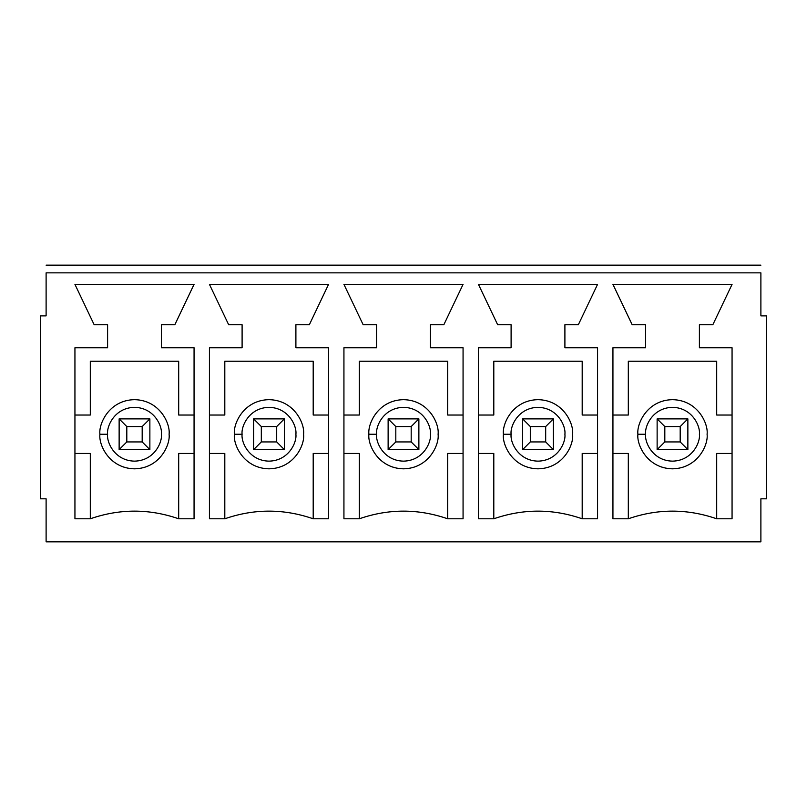 <?xml version="1.0" encoding="UTF-8"?>
<svg xmlns="http://www.w3.org/2000/svg" width="807" height="807" viewBox="0 0 807 807"><rect width="100%" height="100%" fill="white"/><g stroke="black" fill="none" stroke-linecap="round" stroke-linejoin="round"><path stroke-width="1.21" d="M545.683 426.56L530.31 426.56L530.31 441.933L545.683 441.933L545.683 426.56L545.683 441.933L553.37 449.61L522.633 449.61L522.633 418.873L553.37 418.873L553.37 449.61L553.37 418.873L545.683 426.56L553.37 418.873L522.633 418.873L530.31 426.56L545.683 426.56M553.37 449.61L545.683 441.933L530.31 441.933L522.633 449.61L553.37 449.61M522.633 449.61L530.31 441.933L530.31 426.56L522.633 418.873L522.633 449.61M680.19 426.56L664.817 426.56L664.817 441.933L680.19 441.933L680.19 426.56L680.19 441.933L687.867 449.61L657.13 449.61L657.13 418.873L687.867 418.873L687.867 449.61L687.867 418.873L680.19 426.56L687.867 418.873L657.13 418.873L664.817 426.56L680.19 426.56M687.867 449.61L680.19 441.933L664.817 441.933L657.13 449.61L687.867 449.61M657.13 449.61L664.817 441.933L664.817 426.56L657.13 418.873L657.13 449.61M411.187 426.56L395.813 426.56L395.813 441.933L411.187 441.933L411.187 426.56L411.187 441.933L418.873 449.61L388.127 449.61L388.127 418.873L418.873 418.873L418.873 449.61L418.873 418.873L411.187 426.56L418.873 418.873L388.127 418.873L395.813 426.56L411.187 426.56M418.873 449.61L411.187 441.933L395.813 441.933L388.127 449.61L418.873 449.61M388.127 449.61L395.813 441.933L395.813 426.56L388.127 418.873L388.127 449.61M276.69 426.56L261.317 426.56L261.317 441.933L276.69 441.933L276.69 426.56L276.69 441.933L284.367 449.61L253.63 449.61L253.63 418.873L284.367 418.873L284.367 449.61L284.367 418.873L276.69 426.56L284.367 418.873L253.63 418.873L261.317 426.56L276.69 426.56M284.367 449.61L276.69 441.933L261.317 441.933L253.63 449.61L284.367 449.61M253.63 449.61L261.317 441.933L261.317 426.56L253.63 418.873L253.63 449.61M142.183 426.56L126.81 426.56L126.81 441.933L142.183 441.933L142.183 426.56L142.183 441.933L149.87 449.61L119.133 449.61L119.133 418.873L149.87 418.873L149.87 449.61L149.87 418.873L142.183 426.56L149.87 418.873L119.133 418.873L126.81 426.56L142.183 426.56M149.87 449.61L142.183 441.933L126.81 441.933L119.133 449.61L149.87 449.61M119.133 449.61L126.81 441.933L126.81 426.56L119.133 418.873L119.133 449.61M760.89 498.807L760.89 541.84L760.89 498.807L766.65 498.807L766.65 315.88L760.89 315.88L760.89 272.847C760.89 263.718 760.89 263.718 760.89 272.847L760.89 315.88L766.65 315.88L766.65 498.807L760.89 498.807M194.063 518.79L194.063 347.777L194.063 518.79L178.69 518.79C149.234 508.581 119.769 508.581 90.303 518.79L74.94 518.79L74.94 347.777L74.94 518.79L90.303 518.79C119.769 508.581 149.234 508.581 178.69 518.79L194.063 518.79M760.89 272.847L46.11 272.847L46.11 315.88L40.35 315.88L40.35 498.807L46.11 498.807L46.11 541.84L760.89 541.84L46.11 541.84L46.11 498.807L40.35 498.807L40.35 315.88L46.11 315.88L46.11 272.847C46.11 263.718 46.11 263.718 46.11 272.847C46.11 263.718 46.11 263.718 46.11 272.847L760.89 272.847C760.89 263.718 760.89 263.718 760.89 272.847M228.653 324.717L209.437 284.367L328.56 284.367L309.353 324.717L295.897 324.717L295.897 347.777L328.56 347.777L328.56 518.79L313.197 518.79C283.731 508.581 254.266 508.581 224.81 518.79L209.437 518.79L209.437 347.777L242.1 347.777L242.1 324.717L228.653 324.717L242.1 324.717L242.1 347.777L209.437 347.777L209.437 518.79L224.81 518.79C254.266 508.581 283.731 508.581 313.197 518.79L328.56 518.79L328.56 347.777L295.897 347.777L295.897 324.717L309.353 324.717L328.56 284.367L209.437 284.367L228.653 324.717M497.647 324.717L478.44 284.367L597.563 284.367L578.347 324.717L564.9 324.717L564.9 347.777L597.563 347.777L597.563 518.79L582.19 518.79C552.734 508.581 523.269 508.581 493.803 518.79L478.44 518.79L478.44 347.777L511.103 347.777L511.103 324.717L497.647 324.717L511.103 324.717L511.103 347.777L478.44 347.777L478.44 518.79L493.803 518.79C523.269 508.581 552.734 508.581 582.19 518.79L597.563 518.79L597.563 347.777L564.9 347.777L564.9 324.717L578.347 324.717L597.563 284.367L478.44 284.367L497.647 324.717M632.153 324.717L612.937 284.367L732.06 284.367L712.853 324.717L699.397 324.717L699.397 347.777L732.06 347.777L732.06 518.79L716.697 518.79C687.231 508.581 657.766 508.581 628.31 518.79L612.937 518.79L612.937 347.777L645.6 347.777L645.6 324.717L632.153 324.717L645.6 324.717L645.6 347.777L612.937 347.777L612.937 518.79L628.31 518.79C657.766 508.581 687.231 508.581 716.697 518.79L732.06 518.79L732.06 347.777L699.397 347.777L699.397 324.717L712.853 324.717L732.06 284.367L612.937 284.367L632.153 324.717M363.15 324.717L343.933 284.367L463.067 284.367L443.85 324.717L430.403 324.717L430.403 347.777L463.067 347.777L463.067 518.79L447.693 518.79C418.228 508.581 388.772 508.581 359.307 518.79L343.933 518.79L343.933 347.777L376.597 347.777L376.597 324.717L363.15 324.717L376.597 324.717L376.597 347.777L343.933 347.777L343.933 518.79L359.307 518.79C388.772 508.581 418.228 508.581 447.693 518.79L463.067 518.79L463.067 347.777L430.403 347.777L430.403 324.717L443.85 324.717L463.067 284.367L343.933 284.367L363.15 324.717M94.147 324.717L74.94 284.367L194.063 284.367L174.847 324.717L161.4 324.717L161.4 347.777L194.063 347.777L161.4 347.777L161.4 324.717L174.847 324.717L194.063 284.367L74.94 284.367L94.147 324.717L107.603 324.717L94.147 324.717M74.94 347.777L107.603 347.777L107.603 324.717L107.603 347.777L74.94 347.777M716.697 453.453L716.697 518.79L716.697 453.453L732.06 453.453L716.697 453.453M716.697 415.03L732.06 415.03L716.697 415.03L716.697 361.233L716.697 415.03M628.31 361.233L716.697 361.233L628.31 361.233L628.31 415.03L628.31 361.233M612.937 415.03L628.31 415.03L612.937 415.03M628.31 453.453L612.937 453.453L628.31 453.453L628.31 518.79L628.31 453.453M637.913 434.247C636.521 424.129 646.901 400.131 672.503 399.657C698.095 400.131 708.475 424.129 707.083 434.247C708.475 444.364 698.095 468.353 672.503 468.827C646.901 468.353 636.521 444.364 637.913 434.247C636.521 444.364 646.901 468.353 672.503 468.827C698.095 468.353 708.475 444.364 707.083 434.247C708.475 424.129 698.095 400.131 672.503 399.657C646.901 400.131 636.521 424.129 637.913 434.247L645.6 434.247C644.521 442.115 652.591 460.777 672.503 461.14C692.406 460.777 700.486 442.115 699.397 434.247C700.486 426.378 692.406 407.706 672.503 407.343C652.591 407.706 644.521 426.378 645.6 434.247C644.521 426.378 652.591 407.706 672.503 407.343C692.406 407.706 700.486 426.378 699.397 434.247C700.486 442.115 692.406 460.777 672.503 461.14C652.591 460.777 644.521 442.115 645.6 434.247L637.913 434.247M582.19 453.453L582.19 518.79L582.19 453.453L597.563 453.453L582.19 453.453M582.19 415.03L597.563 415.03L582.19 415.03L582.19 361.233L582.19 415.03M493.803 361.233L582.19 361.233L493.803 361.233L493.803 415.03L493.803 361.233M478.44 415.03L493.803 415.03L478.44 415.03M493.803 453.453L478.44 453.453L493.803 453.453L493.803 518.79L493.803 453.453M503.417 434.247C502.025 424.129 512.405 400.131 537.997 399.657C563.599 400.131 573.979 424.129 572.587 434.247C573.979 444.364 563.599 468.353 537.997 468.827C512.405 468.353 502.025 444.364 503.417 434.247C502.025 444.364 512.405 468.353 537.997 468.827C563.599 468.353 573.979 444.364 572.587 434.247C573.979 424.129 563.599 400.131 537.997 399.657C512.405 400.131 502.025 424.129 503.417 434.247L511.103 434.247C510.014 442.115 518.094 460.777 537.997 461.14C557.909 460.777 565.979 442.115 564.9 434.247C565.979 426.378 557.909 407.706 537.997 407.343C518.094 407.706 510.014 426.378 511.103 434.247C510.014 426.378 518.094 407.706 537.997 407.343C557.909 407.706 565.979 426.378 564.9 434.247C565.979 442.115 557.909 460.777 537.997 461.14C518.094 460.777 510.014 442.115 511.103 434.247L503.417 434.247M447.693 453.453L447.693 518.79L447.693 453.453L463.067 453.453L447.693 453.453M447.693 415.03L463.067 415.03L447.693 415.03L447.693 361.233L447.693 415.03M359.307 361.233L447.693 361.233L359.307 361.233L359.307 415.03L359.307 361.233M343.933 415.03L359.307 415.03L343.933 415.03M359.307 453.453L343.933 453.453L359.307 453.453L359.307 518.79L359.307 453.453M368.91 434.247C367.528 424.129 377.898 400.131 403.5 399.657C429.102 400.131 439.472 424.129 438.09 434.247C439.472 444.364 429.102 468.353 403.5 468.827C377.898 468.353 367.528 444.364 368.91 434.247C367.528 444.364 377.898 468.353 403.5 468.827C429.102 468.353 439.472 444.364 438.09 434.247C439.472 424.129 429.102 400.131 403.5 399.657C377.898 400.131 367.528 424.129 368.91 434.247L376.597 434.247C375.517 442.115 383.587 460.777 403.5 461.14C423.413 460.777 431.483 442.115 430.403 434.247C431.483 426.378 423.413 407.706 403.5 407.343C383.587 407.706 375.517 426.378 376.597 434.247C375.517 426.378 383.587 407.706 403.5 407.343C423.413 407.706 431.483 426.378 430.403 434.247C431.483 442.115 423.413 460.777 403.5 461.14C383.587 460.777 375.517 442.115 376.597 434.247L368.91 434.247M313.197 453.453L313.197 518.79L313.197 453.453L328.56 453.453L313.197 453.453M313.197 415.03L328.56 415.03L313.197 415.03L313.197 361.233L313.197 415.03M224.81 361.233L313.197 361.233L224.81 361.233L224.81 415.03L224.81 361.233M209.437 415.03L224.81 415.03L209.437 415.03M224.81 453.453L209.437 453.453L224.81 453.453L224.81 518.79L224.81 453.453M234.413 434.247C233.021 424.129 243.401 400.131 269.003 399.657C294.595 400.131 304.975 424.129 303.583 434.247C304.975 444.364 294.595 468.353 269.003 468.827C243.401 468.353 233.021 444.364 234.413 434.247C233.021 444.364 243.401 468.353 269.003 468.827C294.595 468.353 304.975 444.364 303.583 434.247C304.975 424.129 294.595 400.131 269.003 399.657C243.401 400.131 233.021 424.129 234.413 434.247L242.1 434.247C241.021 442.115 249.091 460.777 269.003 461.14C288.906 460.777 296.986 442.115 295.897 434.247C296.986 426.378 288.906 407.706 269.003 407.343C249.091 407.706 241.021 426.378 242.1 434.247C241.021 426.378 249.091 407.706 269.003 407.343C288.906 407.706 296.986 426.378 295.897 434.247C296.986 442.115 288.906 460.777 269.003 461.14C249.091 460.777 241.021 442.115 242.1 434.247L234.413 434.247M178.69 453.453L178.69 518.79L178.69 453.453L194.063 453.453L178.69 453.453M178.69 415.03L194.063 415.03L178.69 415.03L178.69 361.233L178.69 415.03M90.303 361.233L178.69 361.233L90.303 361.233L90.303 415.03L90.303 361.233M74.94 415.03L90.303 415.03L74.94 415.03M90.303 453.453L74.94 453.453L90.303 453.453L90.303 518.79L90.303 453.453M99.917 434.247C98.525 424.129 108.905 400.131 134.497 399.657C160.099 400.131 170.479 424.129 169.087 434.247C170.479 444.364 160.099 468.353 134.497 468.827C108.905 468.353 98.525 444.364 99.917 434.247C98.525 444.364 108.905 468.353 134.497 468.827C160.099 468.353 170.479 444.364 169.087 434.247C170.479 424.129 160.099 400.131 134.497 399.657C108.905 400.131 98.525 424.129 99.917 434.247L107.603 434.247C106.514 442.115 114.594 460.777 134.497 461.14C154.409 460.777 162.479 442.115 161.4 434.247C162.479 426.378 154.409 407.706 134.497 407.343C114.594 407.706 106.514 426.378 107.603 434.247C106.514 426.378 114.594 407.706 134.497 407.343C154.409 407.706 162.479 426.378 161.4 434.247C162.479 442.115 154.409 460.777 134.497 461.14C114.594 460.777 106.514 442.115 107.603 434.247L99.917 434.247M760.89 265.16L46.11 265.16"/></g></svg>
